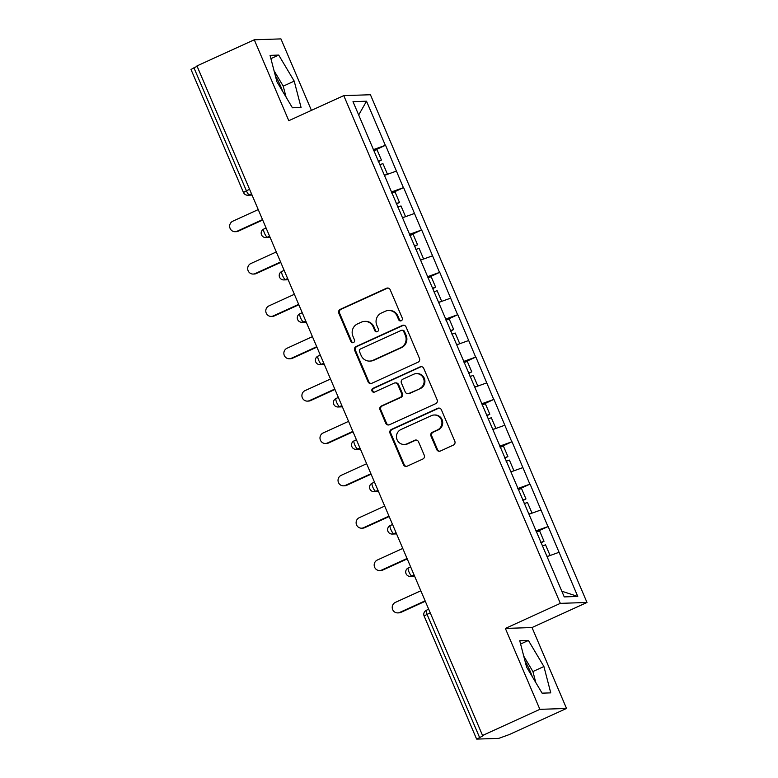 <?xml version="1.0" encoding="UTF-8"?>
<svg xmlns="http://www.w3.org/2000/svg" width="778" height="778" viewBox="0 0 778 778"><rect width="100%" height="100%" fill="white"/><g stroke="black" fill="none" stroke-linecap="round" stroke-linejoin="round"><path stroke-width="1.17" d="M401.263 320.76A2.042 1.964 -91.9 0 0 402.265 318.076L390.196 289.756A2.908 2.811 -91.9 0 0 386.481 288.268L340.239 309.352A2.908 2.811 -91.9 0 0 338.8 313.194L350.878 341.503A2.042 1.964 -91.9 0 0 353.475 342.553A2.042 1.964 -91.9 0 0 354.476 339.869L352.92 336.203A9.317 8.986 -91.9 0 1 357.501 323.92L361.352 322.17A9.317 8.986 -91.9 0 1 373.216 326.945L374.772 330.611A2.042 1.964 -91.9 0 0 377.369 331.652A2.042 1.964 -91.9 0 0 378.371 328.968L376.815 325.301A9.317 8.986 -91.9 0 1 381.395 313.028L385.246 311.268A9.317 8.986 -91.9 0 1 397.111 316.053L398.676 319.719A2.042 1.964 -91.9 0 0 401.263 320.76M532.308 676.704A23.136 5.631 65.5 0 0 530.324 671.628A23.136 5.631 65.5 0 0 525.043 661.154M275.363 75.767A23.136 5.631 -114.5 0 1 280.634 86.241A23.136 5.631 -114.5 0 1 282.618 91.318M436.701 449.528A2.908 2.811 -91.9 0 0 440.406 451.026L453.38 445.104A2.908 2.811 -91.9 0 0 454.819 441.272L441.398 409.821A2.908 2.811 -91.9 0 0 437.693 408.324L391.451 429.417A2.908 2.811 -91.9 0 0 390.011 433.249L403.432 464.699A2.908 2.811 -91.9 0 0 407.137 466.197L422.804 459.049A2.908 2.811 -91.9 0 0 424.243 455.208L418.496 441.748A2.908 2.811 -91.9 0 0 414.791 440.26L407.02 443.8A7.79 7.517 -91.9 0 1 396.654 438.393A7.79 7.517 -91.9 0 1 400.942 429.544L431.391 415.656A7.79 7.517 -91.9 0 1 441.758 421.063A7.79 7.517 -91.9 0 1 437.469 429.923L432.393 432.237A2.908 2.811 -91.9 0 0 430.963 436.069L436.701 449.528L437.479 449.499A2.908 2.811 -91.9 0 0 439.755 451.23M505.36 628.43L539.874 709.341L482.545 735.473L196.96 65.926L254.28 39.785L288.794 120.697L343.769 95.626L560.335 603.358L505.36 628.43L532.016 627.545L586.991 602.473L560.335 603.358M418.029 362.217A2.908 2.811 -91.9 0 0 419.459 358.386L406.048 326.935A2.908 2.811 -91.9 0 0 402.343 325.447L356.091 346.531A2.908 2.811 -91.9 0 0 354.661 350.372L368.072 381.813A2.908 2.811 -91.9 0 0 371.777 383.311L418.029 362.217M423.728 368.383L437.139 399.824A2.908 2.811 -91.9 0 1 435.709 403.665L389.457 424.749A2.908 2.811 -91.9 0 1 385.752 423.261L380.014 409.802A2.908 2.811 -91.9 0 1 381.444 405.96L400.203 397.412A2.908 2.811 -91.9 0 0 401.633 393.571L397.821 384.643A2.908 2.811 -91.9 0 0 394.115 383.155L374.588 392.054A2.042 1.964 -91.9 0 1 371.874 390.644A2.042 1.964 -91.9 0 1 373.002 388.329L420.023 366.885A2.908 2.811 -91.9 0 1 423.728 368.383M586.991 602.473L370.425 94.741L343.769 95.626M536.295 531.948L548.169 526.531L535.838 530.878M548.169 526.531L577.762 596.454L564.235 596.901L352.998 101.655L366.526 101.208L385.343 145.33L373.246 149.677M373.693 150.738L385.343 145.33M385.577 145.321L403.403 187.683L391.305 192.03M391.762 193.09L403.403 187.683M403.636 187.673L421.472 230.045L409.374 234.382M409.831 235.452L421.472 230.045M421.705 230.035L439.541 272.397L427.443 276.744M427.9 277.804L439.541 272.397M439.774 272.388L457.61 314.75L445.512 319.097M445.959 320.166L457.61 314.75M457.843 314.75L475.669 357.112L463.571 361.459M464.028 362.519L475.669 357.112M475.903 357.102L493.738 399.464L481.64 403.811M482.097 404.871L493.738 399.464M493.972 399.454L511.807 441.826L499.709 446.164M500.157 447.233L511.807 441.826M512.041 441.816L529.876 484.179L517.778 488.526M518.226 489.586L529.876 484.179M530.11 484.169L547.936 526.531M540.875 509.969L528.982 514.248M522.806 467.617L510.913 471.886M504.737 425.265L492.844 429.534M486.678 382.902L474.784 387.172M468.609 340.55L456.715 344.819M450.54 298.188L438.646 302.467M432.471 255.836L420.587 260.105M414.411 213.483L402.518 217.752M396.342 171.121L384.449 175.39M197.135 66.334L193.936 67.793L246.402 190.795L249.592 189.336M251.508 193.819L249.3 194.821A4.444 1.079 65.5 0 1 246.402 190.795L243.475 192.497L191.009 69.505L193.936 67.793M366.526 101.208L358.687 114.988M311.433 110.369L280.946 38.9L254.28 39.785M539.874 709.341L566.53 708.457L509.211 734.597L498.756 738.371L476.768 739.1L483.712 735.434L482.545 735.473M566.53 708.457L532.016 627.545M558.944 552.331L547.051 556.601M577.762 596.454L561.813 591.212M294.22 81.136L278.719 55.082L270.054 55.364L276.9 81.709L292.411 107.772L301.067 107.481L294.22 81.136L283.231 86.154L274.05 70.72M519.743 640.751L526.589 667.096L542.101 693.159L550.756 692.867L543.91 666.522L528.408 640.469L519.743 640.751M400.923 320.876A2.042 1.964 -91.9 0 1 399.454 319.69L397.889 316.024A9.317 8.986 -91.9 0 0 389.36 310.461L388.582 310.49M364.688 321.382L365.466 321.363A9.317 8.986 -91.9 0 1 373.994 326.925L375.55 330.582A2.042 1.964 -91.9 0 0 377.029 331.778M387.911 288.035A2.908 2.811 -91.9 0 0 387.259 288.239L341.017 309.323A2.908 2.811 -91.9 0 0 339.578 313.164L351.656 341.484A2.042 1.964 -91.9 0 0 353.134 342.67M403.772 325.214A2.908 2.811 -91.9 0 0 403.121 325.418L356.869 346.502A2.908 2.811 -91.9 0 0 355.439 350.343L368.85 381.794A2.908 2.811 -91.9 0 0 371.125 383.515M403.704 331.506A2.042 1.964 -91.9 0 0 401.108 330.465L360.515 348.972A2.042 1.964 -91.9 0 0 359.514 351.656L361.157 355.527A9.317 8.986 -91.9 0 0 373.022 360.302L400.767 347.649A9.317 8.986 -91.9 0 0 405.348 335.376L403.704 331.506L404.482 331.486A2.042 1.964 -91.9 0 0 402.615 330.261L401.837 330.29M369.686 361.089L370.464 361.06A9.317 8.986 -91.9 0 0 373.79 360.282L373.022 360.302M404.482 331.486L406.126 335.347A9.317 8.986 -91.9 0 1 401.545 347.62L373.79 360.282M395.156 382.912L395.934 382.883A2.908 2.811 -91.9 0 1 398.599 384.624L402.411 393.551A2.908 2.811 -91.9 0 1 400.981 397.383L382.222 405.941A2.908 2.811 -91.9 0 0 380.792 409.773L386.53 423.232A2.908 2.811 -91.9 0 0 388.806 424.953M421.452 366.652A2.908 2.811 -91.9 0 0 420.801 366.856L373.78 388.3A2.042 1.964 -91.9 0 0 374.247 392.17M419.663 388.533A7.79 7.517 -91.9 0 0 416.366 373.625A7.79 7.517 -91.9 0 0 413.585 374.276L402.858 379.168A2.908 2.811 -91.9 0 0 401.419 383.009L405.231 391.937A2.908 2.811 -91.9 0 0 408.936 393.425L420.441 388.514A7.79 7.517 -91.9 0 0 417.144 373.596L416.366 373.625M407.896 393.668L408.674 393.649A2.908 2.811 -91.9 0 0 409.714 393.405L408.936 393.425M420.441 388.514L409.714 393.405M434.173 415.005L434.951 414.985A7.79 7.517 -91.9 0 1 438.247 429.894L433.171 432.208A2.908 2.811 -91.9 0 0 431.741 436.04L437.479 449.499M404.239 444.462L405.017 444.433A7.79 7.517 -91.9 0 0 407.798 443.781L407.02 443.8M416.22 440.027A2.908 2.811 -91.9 0 0 415.569 440.231L407.798 443.781M439.123 408.1A2.908 2.811 -91.9 0 0 438.471 408.304L392.229 429.388A2.908 2.811 -91.9 0 0 390.789 433.229L404.21 464.67A2.908 2.811 -91.9 0 0 406.486 466.401M286.09 97.143L283.231 86.154M270.909 58.642L278.719 55.082M535.779 682.53L532.92 671.54L523.73 656.107M520.599 644.028L528.408 640.469M532.92 671.54L543.91 666.522M237.086 231.231L238.253 231.192A5.485 5.29 88.1 0 1 236.288 231.649L235.131 231.688A5.485 5.29 -91.9 0 0 237.086 231.231L262.517 219.629M258.238 209.583L232.807 221.185A5.485 5.29 -91.9 0 0 235.131 231.688M378.176 161.25L381.424 160.073L376.96 149.619L373.722 150.796M378.371 161.707L381.424 160.073M386.413 174.69L384.351 175.157M379.683 164.78L382.922 163.594L387.386 174.048M238.253 231.192L262.692 220.048M255.155 273.584L256.322 273.545A5.485 5.29 88.1 0 1 254.357 274.012L253.19 274.05A5.485 5.29 -91.9 0 0 255.155 273.584L280.586 261.991M276.307 251.946L250.866 263.538A5.485 5.29 -91.9 0 0 253.19 274.05M396.245 203.603L399.484 202.426L395.029 191.972L391.791 193.158M396.44 204.06L399.484 202.426M404.472 217.043L402.411 217.519M397.752 207.133L400.991 205.956L405.455 216.41M256.322 273.545L280.761 262.4M273.224 315.946L274.391 315.907A5.485 5.29 88.1 0 1 272.426 316.364L271.259 316.403A5.485 5.29 -91.9 0 0 273.224 315.946L298.655 304.344M294.366 294.298L268.935 305.9A5.485 5.29 -91.9 0 0 271.259 316.403M414.314 245.965L417.553 244.778L413.099 234.324L409.85 235.51M414.509 246.422L417.553 244.778M422.542 259.405L420.48 259.871M415.822 249.495L419.06 248.308L423.514 258.763M274.391 315.907L298.83 304.762M291.283 358.298L292.45 358.259A5.485 5.29 88.1 0 1 290.495 358.716L289.328 358.755A5.485 5.29 -91.9 0 0 291.283 358.298L316.724 346.696M312.435 336.65L287.004 348.252A5.485 5.29 -91.9 0 0 289.328 358.755M432.383 288.317L435.622 287.14L431.158 276.686L427.919 277.863M432.578 288.774L435.622 287.14M440.611 301.757L438.549 302.224M433.881 291.847L437.129 290.671L441.583 301.125M292.45 358.259L316.899 347.114M309.352 400.651L310.519 400.612A5.485 5.29 88.1 0 1 308.555 401.078L307.398 401.117A5.485 5.29 -91.9 0 0 309.352 400.651L334.783 389.058M330.504 379.012L305.073 390.605A5.485 5.29 -91.9 0 0 307.398 401.117M450.443 330.679L453.691 329.493L449.227 319.038L445.989 320.225M450.637 331.136L453.691 329.493M458.67 344.119L456.618 344.586M451.95 334.209L455.188 333.023L459.652 343.477M310.519 400.612L334.958 389.467M327.421 443.013L328.588 442.974A5.485 5.29 88.1 0 1 326.624 443.431L325.457 443.47A5.485 5.29 -91.9 0 0 327.421 443.013L352.852 431.411M348.563 421.365L323.133 432.967A5.485 5.29 -91.9 0 0 325.457 443.47M468.512 373.032L471.75 371.855L467.296 361.4L464.058 362.577M468.706 373.489L471.75 371.855M476.739 386.471L474.677 386.938M470.019 376.562L473.257 375.375L477.721 385.83M328.588 442.974L353.027 431.829M345.49 485.365L346.657 485.326A5.485 5.29 88.1 0 1 344.693 485.793L343.526 485.832A5.485 5.29 -91.9 0 0 345.49 485.365L370.921 473.773M366.632 463.727L341.202 475.319A5.485 5.29 -91.9 0 0 343.526 485.832M486.581 415.384L489.819 414.207L485.365 403.753L482.117 404.93M486.775 415.841L489.819 414.207M494.808 428.824L492.746 429.3M488.088 418.914L491.326 417.737L495.781 428.192M346.657 485.326L371.096 474.181M363.55 527.727L364.717 527.688A5.485 5.29 88.1 0 1 362.762 528.145L361.595 528.184A5.485 5.29 -91.9 0 0 363.55 527.727L388.99 516.125M384.702 506.079L359.271 517.681A5.485 5.29 -91.9 0 0 361.595 528.184M504.65 457.746L507.888 456.56L503.424 446.105L500.186 447.292M504.844 458.203L507.888 456.56M512.877 471.186L510.815 471.653M506.147 461.276L509.395 460.09L513.85 470.544M364.717 527.688L389.165 516.543M381.619 570.08L382.786 570.041A5.485 5.29 88.1 0 1 380.821 570.498L379.654 570.537A5.485 5.29 -91.9 0 0 381.619 570.08L407.05 558.478M402.771 548.432L377.33 560.034A5.485 5.29 -91.9 0 0 379.654 570.537M522.709 500.098L525.957 498.922L521.493 488.467L518.255 489.644M522.904 500.555L525.957 498.922M530.936 513.538L528.884 514.005M524.216 503.629L527.455 502.452L531.919 512.906M382.786 570.041L407.225 558.896M399.688 612.432L400.855 612.393A5.485 5.29 88.1 0 1 398.89 612.86L397.723 612.899A5.485 5.29 -91.9 0 0 399.688 612.432L425.119 600.84M420.83 590.794L395.399 602.386A5.485 5.29 -91.9 0 0 397.723 612.899M540.778 542.461L544.016 541.274L539.562 530.82L536.324 532.006M540.973 542.918L544.016 541.274M549.005 555.9L546.944 556.367M542.285 545.991L545.524 544.804L549.988 555.259M400.855 612.393L425.294 601.248M430.263 612.899L427.064 614.348L479.52 737.35M428.688 609.213L426.383 610.263A4.444 1.079 -114.5 0 0 427.064 614.348L424.136 616.059L476.603 739.051M252.033 195.054L247.715 195.2A4.444 4.289 -91.9 0 0 249.3 194.821L251.907 194.733M269.577 236.172L267.369 237.183A4.444 1.079 65.5 0 1 264.462 233.147A4.444 1.079 -114.5 0 1 263.781 229.063A4.444 1.079 -114.5 0 1 263.888 229.033M270.102 237.407L265.775 237.553A4.444 4.289 -91.9 0 0 267.369 237.183L269.966 237.096M287.646 278.534L285.429 279.535L288.035 279.448M305.705 320.886L303.498 321.898L306.104 321.81M323.774 363.238L321.567 364.25L324.163 364.162M341.843 405.601L339.636 406.602L342.232 406.515M359.913 447.953L357.695 448.964L360.302 448.877M377.972 490.315L375.764 491.317L378.371 491.229M396.041 532.667L393.833 533.669L396.43 533.591M414.11 575.02L411.902 576.031L414.499 575.944M288.171 279.769L283.844 279.915A4.444 4.289 -91.9 0 0 285.429 279.535A4.444 1.079 65.5 0 1 282.531 275.5A4.444 1.079 -114.5 0 1 281.85 271.415A4.444 1.079 -114.5 0 1 281.957 271.396M306.24 322.121L301.913 322.267A4.444 4.289 -91.9 0 0 303.498 321.898A4.444 1.079 65.5 0 1 300.6 317.862A4.444 1.079 -114.5 0 1 299.919 313.767A4.444 1.079 -114.5 0 1 300.026 313.748M324.3 364.483L319.972 364.619A4.444 4.289 -91.9 0 0 321.567 364.25A4.444 1.079 65.5 0 1 318.659 360.214A4.444 1.079 -114.5 0 1 317.988 356.13A4.444 1.079 -114.5 0 1 318.095 356.1M342.369 406.836L338.041 406.982A4.444 4.289 -91.9 0 0 339.636 406.602A4.444 1.079 65.5 0 1 336.728 402.566A4.444 1.079 -114.5 0 1 336.047 398.482A4.444 1.079 -114.5 0 1 336.154 398.462M360.438 449.188L356.11 449.334A4.444 4.289 -91.9 0 0 357.695 448.964A4.444 1.079 65.5 0 1 354.797 444.928A4.444 1.079 -114.5 0 1 354.116 440.844A4.444 1.079 -114.5 0 1 354.223 440.815M378.507 491.55L374.179 491.696A4.444 4.289 -91.9 0 0 375.764 491.317A4.444 1.079 65.5 0 1 372.866 487.281A4.444 1.079 -114.5 0 1 372.185 483.196A4.444 1.079 -114.5 0 1 372.292 483.177M396.566 533.903L392.238 534.048A4.444 4.289 -91.9 0 0 393.833 533.669A4.444 1.079 65.5 0 1 390.926 529.643A4.444 1.079 -114.5 0 1 390.245 525.549A4.444 1.079 -114.5 0 1 390.361 525.529M414.635 576.265L410.307 576.401A4.444 4.289 -91.9 0 0 411.902 576.031A4.444 1.079 65.5 0 1 408.995 571.995A4.444 1.079 -114.5 0 1 408.314 567.911A4.444 1.079 -114.5 0 1 408.421 567.882M424.136 616.059A4.444 4.444 0 0 1 426.383 610.263A4.444 1.079 -114.5 0 1 426.49 610.244M397.889 316.024L397.111 316.053M375.55 330.582L374.772 330.611M373.994 326.925L373.216 326.945M351.656 341.484L350.878 341.503M339.578 313.164L338.8 313.194M341.017 309.323L340.239 309.352M387.259 288.239L386.481 288.268M399.454 319.69L398.676 319.719M368.85 381.794L368.072 381.813M355.439 350.343L354.661 350.372M356.869 346.502L356.091 346.531M403.121 325.418L402.343 325.447M401.545 347.62L400.767 347.649M406.126 335.347L405.348 335.376M386.53 423.232L385.752 423.261M380.792 409.773L380.014 409.802M382.222 405.941L381.444 405.96M400.981 397.383L400.203 397.412M402.411 393.551L401.633 393.571M398.599 384.624L397.821 384.643M373.78 388.3L373.002 388.329M420.801 366.856L420.023 366.885M431.741 436.04L430.963 436.069M433.171 432.208L432.393 432.237M438.247 429.894L437.469 429.923M415.569 440.231L414.791 440.26M404.21 464.67L403.432 464.699M390.789 433.229L390.011 433.249M392.229 429.388L391.451 429.417M438.471 408.304L437.693 408.324M243.475 192.497A4.444 4.444 0 0 0 247.715 195.2M266.095 228.003L263.781 229.063A4.444 4.444 0 0 0 265.775 237.553M284.155 270.365L281.85 271.415A4.444 4.444 0 0 0 283.844 279.915M302.224 312.717L299.919 313.767A4.444 4.444 0 0 0 301.913 322.267M320.293 355.079L317.988 356.13A4.444 4.444 0 0 0 319.972 364.619M338.362 397.432L336.047 398.482A4.444 4.444 0 0 0 338.041 406.982M356.421 439.784L354.116 440.844A4.444 4.444 0 0 0 356.11 449.334M374.49 482.146L372.185 483.196A4.444 4.444 0 0 0 374.179 491.696M392.559 524.498L390.245 525.549A4.444 4.444 0 0 0 392.238 534.048M410.628 566.861L408.314 567.911A4.444 4.444 0 0 0 410.307 576.401"/></g></svg>
